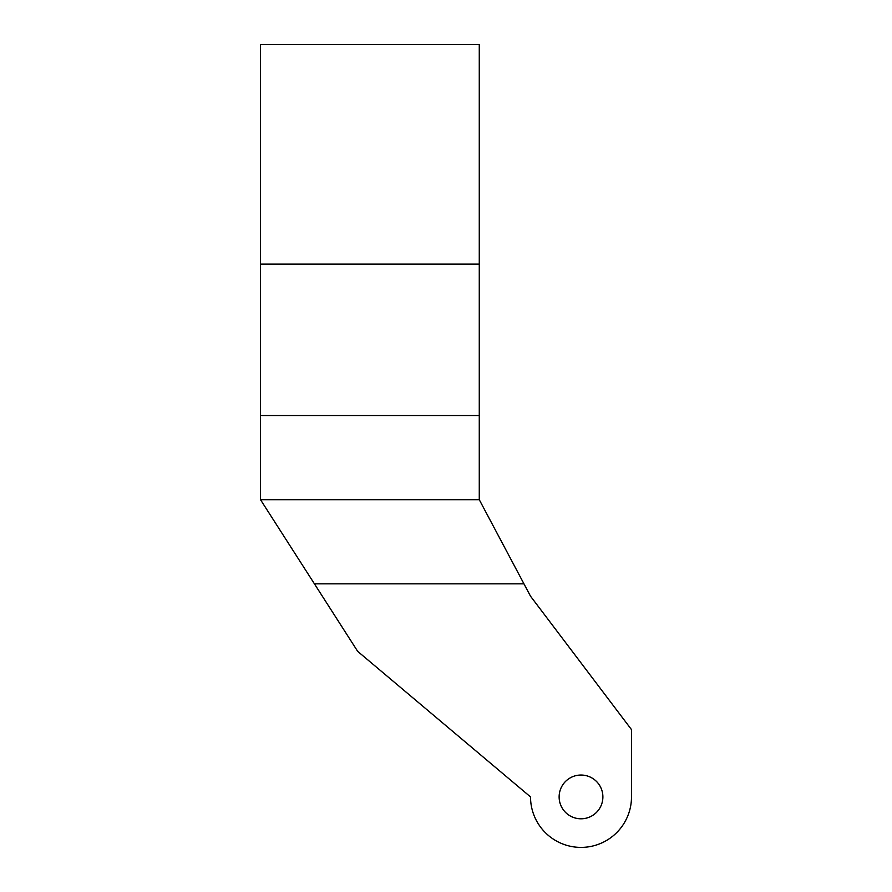<?xml version="1.0" encoding="UTF-8"?>
<svg xmlns="http://www.w3.org/2000/svg" width="892" height="892" viewBox="0 0 892 892"><rect width="100%" height="100%" fill="white"/><g stroke="black" fill="none" stroke-linecap="round" stroke-linejoin="round"><path stroke-width="1.34" d="M559.128 796.913A21.876 21.876 0 0 1 591.942 777.969A21.876 21.876 0 0 1 591.942 815.868A21.876 21.876 0 0 1 559.128 796.913M479.272 415.56L260.509 415.56L260.509 499.698L479.272 499.698L479.272 264.11L260.509 264.11L260.509 44.6L479.272 44.6L479.272 264.11M260.509 415.56L260.509 264.11M260.509 499.698L357.681 651.361L530.528 796.913A50.487 50.487 0 0 0 581.004 847.4A50.487 50.487 0 0 0 631.491 796.913L631.491 729.611L530.528 596.213L479.272 499.698L260.509 499.698M314.419 583.836L523.95 583.836"/></g></svg>

